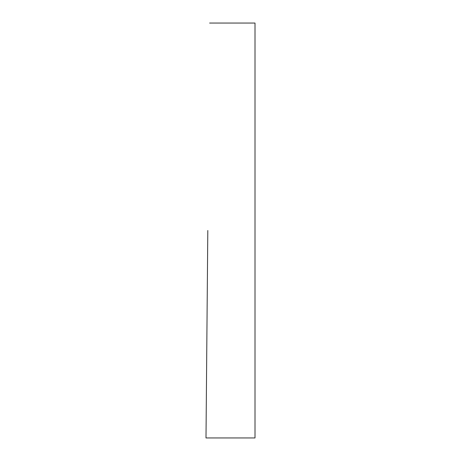 <?xml version="1.0" encoding="UTF-8"?>
<svg xmlns="http://www.w3.org/2000/svg" width="461" height="461" viewBox="0 0 461 461"><rect width="100%" height="100%" fill="white"/><g stroke="black" fill="none" stroke-linecap="round" stroke-linejoin="round"><path stroke-width="0.69" d="M209.617 23.05L255.002 23.05L255.002 437.95L205.998 437.95M207.807 230.5L205.998 437.95L207.807 230.5"/></g></svg>
